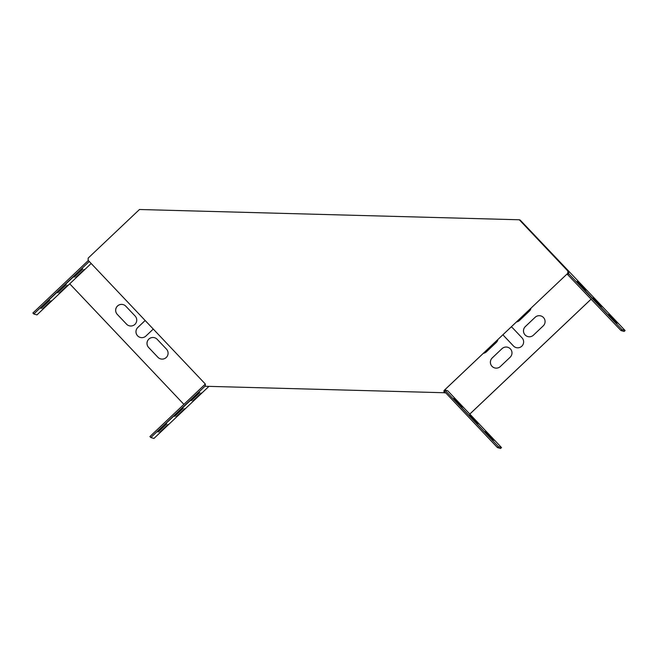 <?xml version="1.0" encoding="UTF-8"?>
<svg xmlns="http://www.w3.org/2000/svg" width="658" height="658" viewBox="0 0 658 658"><rect width="100%" height="100%" fill="white"/><g stroke="black" fill="none" stroke-linecap="round" stroke-linejoin="round"><path stroke-width="0.99" d="M88.131 260.28L205.37 384.083L205.312 386.271L443.953 392.727L444.01 390.531L567.838 273.259L567.854 272.412L568.677 272.651L568.709 271.302L520.149 220.027L519.302 219.772L139.463 209.507L88.188 258.084L88.131 260.28M444.833 391.625L444.018 391.387L444.043 390.539L567.838 273.259M568.709 271.302L567.862 271.055L567.805 273.251M567.862 271.055L519.302 219.772M205.312 386.271L443.953 392.727M444.8 392.974L444.824 392.02M444.701 389.923L498.427 446.659L501.528 447.563L469.796 414.063L591.188 299.061M469.82 414.088L591.205 299.077M208.709 386.591L153.931 438.45L150.838 437.537L205.321 385.925M91.174 263.496L69.732 283.812L183.895 404.366M501.528 447.563L500.541 448.493L497.448 447.588L444.027 391.058M484.962 431.582L493.278 440.218L484.962 431.59M469.294 415.042L477.601 423.67L469.294 415.042M486.435 432.018L494.742 440.654L486.435 432.018M444.726 389.89L447.744 390.778L469.796 414.063M470.766 415.469L479.073 424.106L470.758 415.469M455.089 398.921L463.405 407.557L455.089 398.921M453.625 398.493L461.932 407.121L453.617 398.493M484.041 431.319L454.012 399.488L484.041 431.319M608.51 314.532L616.817 323.168L608.51 314.532M592.842 297.984L601.149 306.62L592.833 297.992M609.982 314.968L618.29 323.596L609.982 314.968M522.427 222.429L625.1 330.522L624.121 331.451L620.996 330.538L567.056 273.999M567.846 272.873L621.975 329.609L625.1 330.522M594.314 298.419L602.621 307.047L594.306 298.419M578.637 281.871L586.952 290.507L578.637 281.871M577.165 281.435L585.48 290.071L577.165 281.443M607.589 314.261L577.551 282.438L607.589 314.261M516.39 322.001A5.914 5.906 -73.7 0 0 519.507 320.454L529.312 311.168A5.914 5.906 -73.7 0 0 531.022 308.133M166.466 349.127L157.18 339.322A5.914 5.906 -73.7 0 0 147.853 340.309A5.914 5.906 -73.7 0 0 148.601 347.457L157.887 357.261A5.914 5.906 -73.7 0 0 167.222 356.274A5.914 5.906 -73.7 0 0 166.466 349.127M117.264 314.359L126.55 324.164A5.914 5.906 -73.7 0 0 135.877 323.185A5.914 5.906 -73.7 0 0 135.129 316.037L125.843 306.233A5.914 5.906 -73.7 0 0 116.507 307.212A5.914 5.906 -73.7 0 0 117.264 314.359L126.575 324.172A5.914 5.906 -73.7 0 0 129.19 325.776M483.293 353.354A5.914 5.906 -73.7 0 0 486.418 351.808L496.222 342.522A5.914 5.906 -73.7 0 0 497.933 339.487M535.119 317.296L525.314 326.582A5.914 5.906 -73.7 0 0 527.716 336.551A5.914 5.906 -73.7 0 0 533.441 335.169L543.245 325.875A5.914 5.906 -73.7 0 0 540.843 315.914A5.914 5.906 -73.7 0 0 535.119 317.296L525.339 326.598A5.914 5.906 -73.7 0 0 527.732 336.551M502.021 348.65L492.217 357.936A5.914 5.906 -73.7 0 0 494.619 367.904A5.914 5.906 -73.7 0 0 500.343 366.522L510.147 357.228A5.914 5.906 -73.7 0 0 507.746 347.268A5.914 5.906 -73.7 0 0 502.021 348.65L492.25 357.944A5.914 5.906 -73.7 0 0 494.635 367.904M145.147 320.495L137.802 327.454A5.914 5.906 -73.7 0 0 140.203 337.414A5.914 5.906 -73.7 0 0 145.928 336.032L153.273 329.074M503.09 334.601A5.914 5.906 -73.7 0 0 504.151 336.164L513.437 345.968A5.914 5.906 -73.7 0 0 522.773 344.989A5.914 5.906 -73.7 0 0 522.024 337.842L512.738 328.038A5.914 5.906 -73.7 0 0 511.225 326.886M444.611 391.222L444.644 389.972M444.06 391.058L444.076 390.515M69.748 283.828L36.955 314.902L33.829 313.981L89.258 261.473M154.572 337.719A5.914 5.906 -73.7 0 0 148.634 347.465L157.92 357.269A5.914 5.906 -73.7 0 0 160.536 358.873M123.227 304.629A5.914 5.906 -73.7 0 0 117.288 314.368M540.86 315.922A5.914 5.906 -73.7 0 0 535.143 317.304M507.762 347.276A5.914 5.906 -73.7 0 0 502.054 348.658M145.171 320.512L137.835 327.462A5.914 5.906 -73.7 0 0 140.22 337.422M503.107 334.585A5.914 5.906 -73.7 0 0 504.184 336.172L513.47 345.976A5.914 5.906 -73.7 0 0 516.086 347.58M498.427 446.659L497.448 447.588M150.838 437.537L149.909 436.558L205.337 384.05M165.75 423.662L197.762 393.517L165.75 423.662M166.671 423.933L158.084 432.059L166.671 423.933M199.761 392.579L191.182 400.714L199.761 392.579M183.212 408.256L174.633 416.391L183.212 408.256M201.233 393.015L192.646 401.141L201.233 393.015M168.135 424.369L159.557 432.495L168.135 424.369M184.684 408.692L176.105 416.818L184.684 408.692M568.298 273.35L567.319 274.279M88.328 260.486L32.9 313.002L33.829 313.981M48.741 300.106L80.753 269.961L48.741 300.106M49.654 300.377L41.076 308.503L49.654 300.377M82.752 269.023L74.173 277.15L82.752 269.023M66.203 284.7L57.624 292.826L66.203 284.7M84.224 269.459L75.637 277.586L84.224 269.459M51.127 300.805L42.548 308.939L51.127 300.805M67.675 285.128L59.097 293.262L67.675 285.128M568.849 273.514L567.87 274.435M621.975 329.609L620.996 330.538"/></g></svg>
